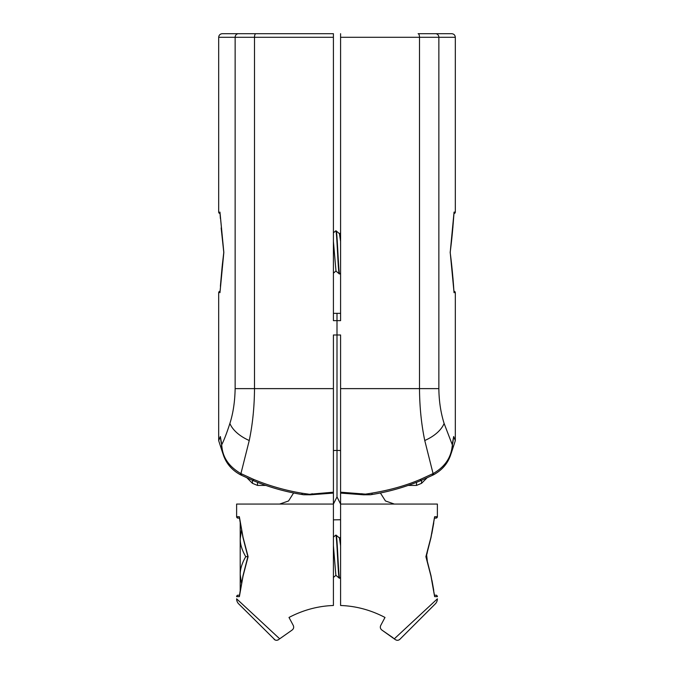 <?xml version="1.0" encoding="UTF-8"?>
<svg xmlns="http://www.w3.org/2000/svg" width="674" height="674" viewBox="0 0 674 674"><rect width="100%" height="100%" fill="white"/><g stroke="black" fill="none" stroke-linecap="round" stroke-linejoin="round"><path stroke-width="1.01" d="M430.956 537.254A1.432 0.699 12.2 0 1 431.015 537.557L426.128 556.673L431.015 575.79A1.432 0.699 167.8 0 1 430.956 576.093L425.901 556.673L430.956 537.254L434.62 516.731L434.511 517.472L434.62 516.731L437.384 516.68L437.384 504.068L340.589 504.068L337 496.898L337 450.409L340.589 450.518M333.411 313.343L337 313.343L337 320.647L337 313.343L340.589 313.343M452.043 447.46A14.339 6.538 -175.1 0 0 452.481 446.129A14.339 6.538 -175.1 0 0 452.338 444.891L444.115 423.457C440.745 412.724 438.993 401.114 438.858 388.628L340.589 388.628L340.589 334.986L337 334.986L337 388.628L337 320.647L340.589 320.647L340.589 33.7L340.589 37.289L419.498 37.289A3.589 1.373 -90 0 0 418.124 33.7L451.723 33.7C453.905 33.911 455.093 35.107 455.312 37.289L455.312 212.091L454.032 212.108L455.312 212.091A1.432 1.432 89 0 1 453.956 213.523L453.754 216.447M333.411 450.518L337 450.409L337 388.628L337 496.898L333.411 504.068L236.616 504.068L236.616 516.68A1.432 1.432 -89 0 0 238.023 518.112L239.523 518.138L240.205 522.645L240.205 538.745C240.146 544.213 241.991 550.186 245.749 556.673C241.991 563.161 240.146 569.134 240.205 574.602L241.519 583.086M339.511 538.004L340.589 537.102L340.589 532.746L340.589 605.496L340.589 492.197L340.589 493.09L363.572 494.8A7.17 3.648 -82.6 0 0 365.451 494.126L340.589 492.197L340.589 388.628M340.589 572.184L340.589 575.773L340.589 572.184M434.477 518.146L435.977 518.112L434.477 518.146M437.384 516.68A1.432 1.432 89 0 1 435.977 518.112L437.384 516.68M433.685 522.889L432.514 529.579M434.511 595.875L434.62 596.616L437.384 596.667C436.794 595.445 436.322 594.965 435.977 595.235A1.432 1.432 91 0 1 437.384 596.667M434.477 595.201L435.977 595.235L434.477 595.201M436.727 596.65L435.952 596.642M430.956 576.093L434.62 596.616M340.589 536.327L340.589 504.068M340.589 605.496C355.982 606.027 370.784 610.012 384.997 617.451C370.784 610.012 355.982 606.027 340.589 605.496M384.997 617.451L380.743 625.421C379.9 627.334 380.347 628.935 382.091 630.207L395.057 639.441L394.324 638.809L437.384 598.824A7.17 7.17 -135 0 1 435.286 603.896L399.926 639.247L435.286 603.896M393.119 637.831L382.091 630.207M398.966 639.938L399.926 639.255C398.477 640.57 396.851 640.629 395.057 639.441L396.287 640.131M397.011 640.283L397.483 640.3M398.368 640.165L398.89 639.971M333.411 492.096L333.411 605.496C318.018 606.027 303.216 610.012 289.003 617.451C303.216 610.012 318.018 606.027 333.411 605.496M333.411 575.773L333.411 572.184M333.411 532.746L333.411 533.37M333.411 545.713L335.863 575.293L339.334 578.182C338.137 579.514 336.941 533.833 335.745 535.164L333.411 537.102L333.411 536.327M239.489 517.472L243.044 537.254L248.099 556.673L243.044 576.093L239.38 596.616L236.616 596.667L239.38 596.616L242.985 575.79A1.432 0.699 12.2 0 0 243.044 576.093M239.523 518.138L237.686 518.07L236.616 516.68L239.38 516.731M238.023 595.235A1.432 1.432 -91 0 0 236.616 596.667C237.206 595.445 237.678 594.965 238.023 595.235L239.523 595.201L238.023 595.235M293.257 625.421C294.1 627.334 293.653 628.935 291.909 630.207C293.653 628.909 294.1 627.317 293.257 625.421L289.003 617.451M279.617 638.859L291.909 630.207L279.676 638.809L236.616 598.824A7.17 7.17 135 0 0 238.714 603.896L275.051 639.946M277.124 640.266L278.943 639.441C277.14 640.629 275.514 640.57 274.074 639.255M275.936 640.241L276.517 640.3M454.284 292.676L454.032 292.676C453.012 277.444 451.723 264.014 450.165 252.388L450.165 252.388C451.723 240.77 453.004 227.34 454.032 212.108L454.006 212.47M454.006 292.314L455.312 292.693L455.312 440.661L453.669 436.525L451.883 448.488C450.156 459.028 443.972 467.343 433.348 473.451L420.98 479.13C404.838 486.139 386.328 491.144 365.451 494.126L370.346 494.767L363.572 494.8A7.17 3.648 -82.6 0 1 361.938 493.68M433.104 474.968A14.339 1.845 -116.5 0 0 433.239 474.943A14.339 1.845 -116.5 0 0 433.348 473.451M438.858 388.628L438.858 37.289L419.498 37.289L419.498 388.628C419.616 406.936 421.368 424.232 424.755 440.51L433.07 473.586A14.339 1.685 -116.3 0 1 433.011 475.052L420.905 480.562L420.458 480.351L420.98 479.13M340.589 317.058L340.589 320.647M340.589 455.919L340.589 485.929M372.351 494.118L370.346 494.767C387.811 492.071 404.661 487.336 420.905 480.562M451.597 450.021A14.339 3.522 -171.1 0 0 452.094 449.28A14.339 3.522 -171.1 0 0 451.883 448.488M452.414 445.177L452.094 449.28C449.988 460.822 443.703 469.382 433.239 474.943L433.011 475.052A14.339 1.685 -116.3 0 1 432.497 474.875M452.793 442.928L453.669 436.525L452.557 442.692M453.088 440.914L452.642 443.096M426.794 33.7L438.816 33.7M453.956 291.261A1.432 1.432 91 0 1 455.312 292.693M221.207 442.928L220.331 436.525L218.764 440.493M218.974 439.962L219.32 439.094M222.774 453.273L218.688 440.661L218.688 292.693A1.432 1.432 89 0 1 220.044 291.261M220.398 218.519L220.044 213.523A1.432 1.432 91 0 1 218.688 212.091L218.688 37.289C218.907 35.107 220.095 33.911 222.277 33.7L333.411 33.7L333.411 37.289L333.411 33.7L255.876 33.7A3.589 1.373 -90 0 0 254.502 37.289L333.411 37.289L333.411 320.647L337 320.647L337 334.986L333.411 334.986L333.411 492.197L303.654 494.767L301.649 494.118M219.994 292.314L218.688 292.693M219.994 212.47L218.688 212.091M333.411 263.146L333.411 266.727M333.411 238.057L333.411 241.637M333.411 455.919L333.411 493.09L310.428 494.8A7.17 3.648 -97.4 0 1 308.549 494.126C291.732 492.079 271.159 486.813 253.02 479.13L240.93 473.586L249.245 440.51C252.632 424.224 254.384 406.928 254.502 388.628L235.142 388.628C234.889 401.721 233.137 413.331 229.885 423.457C226.776 433.07 224.038 440.215 221.662 444.891L222.117 448.488C223.599 458.708 229.783 467.031 240.652 473.451L240.93 473.586A14.339 1.685 -63.7 0 0 240.989 475.052L240.761 474.943A14.339 1.845 -63.5 0 1 240.652 473.451M221.957 447.46A14.339 6.538 -4.9 0 1 221.519 446.129L221.519 446.129A14.339 6.538 -4.9 0 1 221.662 444.891L221.367 443.096M221.586 445.169L221.906 449.28A14.339 3.522 -8.9 0 1 222.117 448.488M220.912 440.914L220.331 436.525L221.443 442.692M222.403 450.021A14.339 3.522 -8.9 0 1 221.906 449.28C224.012 460.822 230.297 469.382 240.761 474.943A14.339 1.845 -63.5 0 0 240.896 474.968M247.206 33.7L235.184 33.7M292.583 33.7L293.005 33.7M333.411 317.058L333.411 320.647M219.968 292.676L223.835 252.388L219.968 212.108M427.291 552.655L426.625 554.98L427.265 560.616M339.452 538.054L340.589 545.713M335.745 535.164L336.107 535.164C337.295 533.833 338.491 579.514 339.688 578.182L340.589 577.449M336.107 535.164L339.57 538.054M333.411 241.427L335.981 271.007M339.452 233.777L340.589 241.427M335.686 230.912L336.107 230.879C337.295 229.548 338.491 275.236 339.688 273.905L340.589 273.172M336.107 230.879L339.57 233.777M335.745 230.879C336.941 229.556 338.137 275.228 339.334 273.905L339.688 273.905M335.863 271.007L339.334 273.905M243.044 537.254A1.432 0.699 167.8 0 0 242.985 537.557L247.872 556.673L245.749 556.673M241.519 530.261L240.205 538.745L240.205 590.702L239.523 595.201M431.015 537.557L434.62 517.11M242.985 537.557L239.38 517.118M444.115 423.457A35.848 20.919 166 0 1 424.755 440.51M455.312 37.289L438.858 37.289A3.589 3.311 -90 0 0 435.547 33.7M416.49 482.348L416.49 485.423L421.562 483.325L421.562 480.292M312.062 493.671A7.17 3.648 -97.4 0 1 310.428 494.8L303.654 494.767C286.189 492.071 269.339 487.336 253.095 480.562L240.989 475.052A14.339 1.685 -63.7 0 0 241.503 474.875M235.142 388.628L235.142 37.289L218.688 37.289M333.411 388.628L254.502 388.628L254.502 37.289L235.142 37.289A3.589 3.311 -90 0 1 238.453 33.7M229.885 423.457A35.848 20.919 14 0 0 249.245 440.51M252.438 480.292L252.438 483.325L257.51 485.423L265.868 485.423M253.02 479.13L253.542 480.351L253.095 480.562M257.51 482.348L257.51 485.423M380.397 492.972L385.444 500.959L394.366 504.068M340.589 519.747L333.411 519.865L340.589 519.747M431.798 533.783L433.753 522.923M433.727 590.281L431.975 580.424M431.015 575.79L434.62 596.237M293.603 492.972L288.556 500.959L279.634 504.068M247.872 556.673L242.985 575.79M408.132 485.423L416.49 485.423M426.962 477.925L421.562 483.325M451.226 453.273L455.312 440.661M452.945 226.826L450.215 252.388L454.032 292.499M452.945 277.958L453.602 286.256M450.215 252.388L454.032 212.293M247.038 477.925L252.438 483.325M221.156 227.938L223.785 252.388L222.252 265.514M220.39 286.265L222.176 266.205M219.968 292.491L223.785 252.388L219.968 212.285M335.922 575.343L333.411 577.449M335.922 271.058L333.411 273.172M335.694 230.904L333.411 232.825M340.589 232.825L339.511 233.726"/></g></svg>
